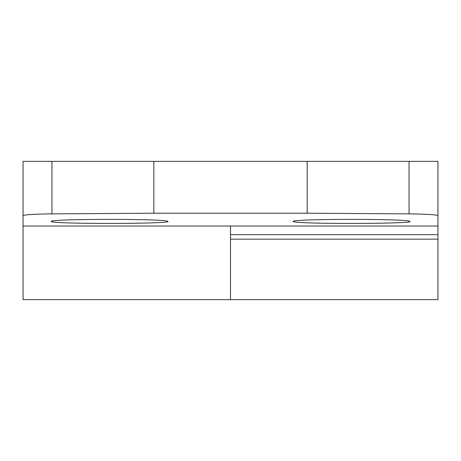 <?xml version="1.0" encoding="UTF-8"?>
<svg xmlns="http://www.w3.org/2000/svg" width="461" height="461" viewBox="0 0 461 461"><rect width="100%" height="100%" fill="white"/><g stroke="black" fill="none" stroke-linecap="round" stroke-linejoin="round"><path stroke-width="0.69" d="M409.063 213.869C426.978 214.111 436.607 214.699 437.95 215.633L437.95 161.35L307.176 161.35L307.176 213.213L409.063 213.869L409.063 161.35M307.176 161.35L23.05 161.35L23.05 226.028L230.5 226.028L230.5 299.65L230.5 234.666L437.95 234.666L437.95 215.633M23.05 185.754L23.05 299.65L437.95 299.65L437.95 234.666M437.95 185.754L437.95 226.028L230.5 226.028M309.285 222.882C342.938 224.04 414.508 223.262 409.887 221.453C410.953 218.67 292.107 218.664 293.138 221.453C292.787 222.029 298.169 222.507 309.285 222.882M23.05 215.633C24.375 214.699 34.01 214.111 51.937 213.869L153.824 213.213L307.176 213.213M78.612 223.164C115.625 223.908 171.601 223.049 167.862 221.453C168.91 218.664 50.053 218.664 51.113 221.453C51.038 222.231 60.207 222.801 78.612 223.164M153.824 161.35L153.824 213.213M51.937 161.35L51.937 213.869M230.5 239.144L437.95 239.144"/></g></svg>
